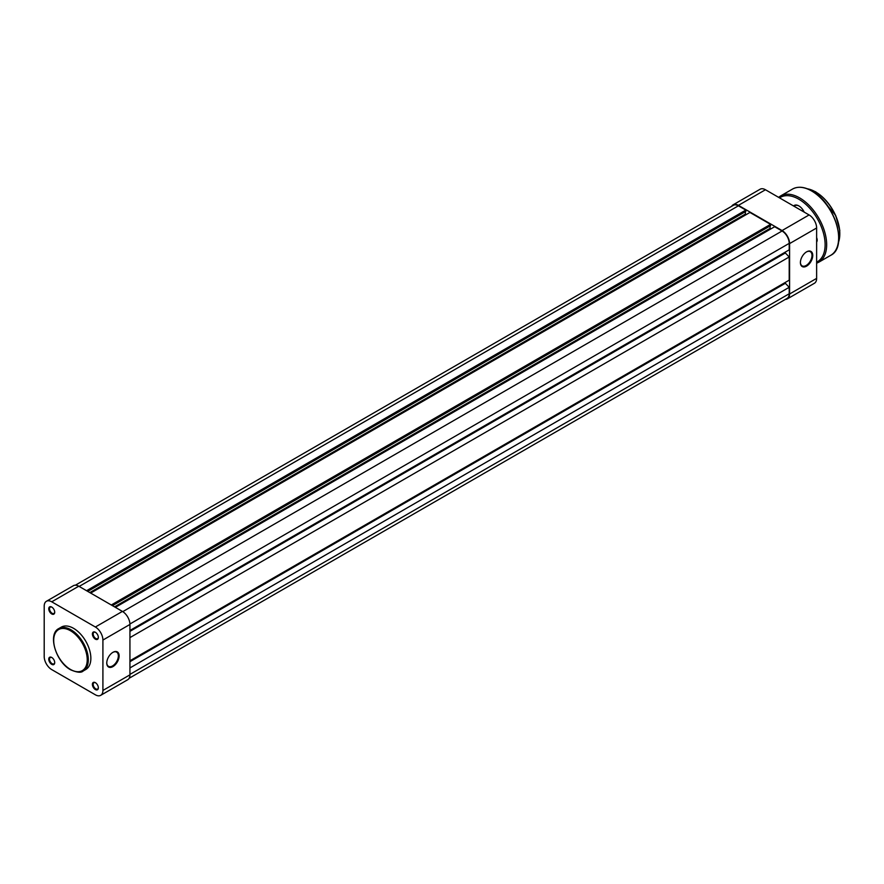 <?xml version="1.0" encoding="UTF-8"?>
<svg xmlns="http://www.w3.org/2000/svg" width="884" height="884" viewBox="0 0 884 884"><rect width="100%" height="100%" fill="white"/><g stroke="black" fill="none" stroke-linecap="round" stroke-linejoin="round"><path stroke-width="1.33" d="M75.394 585.186L733.366 205.309A10.1 5.834 60 0 1 738.416 205.806L745.831 210.083L86.566 590.711M745.831 210.083L745.831 211.431L87.726 591.385M745.367 211.696L745.367 214.105L89.814 592.589M745.367 214.105L746.218 214.591M111.285 604.987L770.55 224.359L749.93 212.447L90.665 593.076M770.55 224.359L770.55 225.696L112.445 605.65M770.086 225.961L770.086 228.37L114.533 606.855M770.936 228.868L770.086 228.37M129.937 630.469L789.202 249.84L789.202 243.376A10.1 5.834 60 0 0 782.064 231L774.649 226.724L115.384 607.341M785.346 252.073L785.346 252.968L129.937 631.364M785.346 252.968L789.202 256.979L129.937 637.607M789.202 256.979L789.202 280.173L129.937 660.79M785.346 282.405L785.346 283.289L129.937 661.685M785.346 283.289L789.202 287.311L129.937 667.928M129.141 678.271L787.114 298.394A10.1 5.834 60 0 0 789.202 293.775L789.202 287.311M112.942 652.326L112.942 652.326A8.741 5.05 -60 0 1 119.13 655.895A8.741 5.05 -60 0 1 112.942 666.591A8.741 5.05 -60 0 1 106.765 663.022A8.741 5.05 -60 0 1 112.942 652.326L112.942 652.326M106.765 662.801A8.188 4.729 120 0 0 108.467 666.326A8.188 4.729 120 0 0 112.555 665.928A8.188 4.729 120 0 0 117.915 658.702A8.188 4.729 120 0 0 116.655 652.138A8.188 4.729 120 0 0 112.754 652.436M95.373 639.143A4.21 2.431 60 0 1 92.4 633.994A4.21 2.431 60 0 1 95.373 632.281L95.373 632.281A4.21 2.431 60 0 1 98.345 637.43A4.21 2.431 60 0 1 95.373 639.143M95.571 632.403A3.658 2.111 -120 0 0 93.925 632.314A3.658 2.111 -120 0 0 93.373 635.253A3.658 2.111 -120 0 0 95.759 638.469A3.658 2.111 -120 0 0 97.594 638.657A3.658 2.111 -120 0 0 98.345 637.187M95.373 689.542A4.21 2.431 60 0 1 92.4 684.382A4.21 2.431 60 0 1 95.373 682.669L95.373 682.669A4.21 2.431 60 0 1 98.345 687.818A4.21 2.431 60 0 1 95.373 689.542M95.571 682.791A3.658 2.111 -120 0 0 93.925 682.713A3.658 2.111 -120 0 0 93.373 685.641A3.658 2.111 -120 0 0 95.759 688.868A3.658 2.111 -120 0 0 97.594 689.045A3.658 2.111 -120 0 0 98.345 687.586M51.736 664.337A4.21 2.431 60 0 1 48.753 659.188A4.21 2.431 60 0 1 51.736 657.475L51.736 657.475A4.21 2.431 60 0 1 54.709 662.624A4.21 2.431 60 0 1 51.736 664.337M51.935 657.597A3.658 2.111 -120 0 0 50.289 657.519A3.658 2.111 -120 0 0 49.725 660.447A3.658 2.111 -120 0 0 52.123 663.674A3.658 2.111 -120 0 0 53.946 663.851A3.658 2.111 -120 0 0 54.697 662.392M51.736 613.949A4.21 2.431 60 0 1 48.753 608.8A4.21 2.431 60 0 1 51.736 607.076L51.736 607.076A4.21 2.431 60 0 1 54.709 612.225A4.21 2.431 60 0 1 51.736 613.949M51.935 607.197A3.658 2.111 -120 0 0 50.289 607.12A3.658 2.111 -120 0 0 49.725 610.048A3.658 2.111 -120 0 0 52.123 613.275A3.658 2.111 -120 0 0 53.946 613.463A3.658 2.111 -120 0 0 54.697 611.993M73.549 628.325A24.465 14.122 60 0 1 89.538 649.895A24.465 14.122 60 0 1 85.792 669.497L83.24 670.967A24.465 14.122 60 0 0 86.986 651.364A24.465 14.122 60 0 0 71.007 629.806A24.465 14.122 60 0 0 58.764 628.59L61.316 627.121A24.465 14.122 60 0 1 73.549 628.325M102.909 640.06A10.652 6.144 -120 0 0 95.373 627.01L51.736 601.816A10.652 6.144 -120 0 0 46.41 601.286A10.652 6.144 -120 0 0 44.2 606.17L44.2 656.558A10.652 6.144 -120 0 0 51.736 669.608L95.373 694.802A10.652 6.144 -120 0 0 100.699 695.332A10.652 6.144 -120 0 0 102.909 690.448L129.937 674.846L129.937 624.447L102.909 640.06L102.909 690.448M46.41 601.286L73.438 585.683A10.652 6.144 60 0 1 78.764 586.214L122.412 611.408A10.652 6.144 60 0 1 129.937 624.447M129.937 674.846A10.652 6.144 60 0 1 127.738 679.719L100.699 695.332M800.407 262.559A8.741 5.05 -60 0 1 806.584 251.852A8.741 5.05 -60 0 1 812.761 255.421A8.741 5.05 -60 0 1 806.584 266.128A8.741 5.05 -60 0 1 800.407 262.559M800.407 262.327A8.188 4.729 120 0 0 802.108 265.863A8.188 4.729 120 0 0 808.418 263.664A8.188 4.729 120 0 0 811.998 255.421A8.188 4.729 120 0 0 810.296 251.664A8.188 4.729 120 0 0 806.385 251.973M816.628 278.383L816.628 227.995L789.589 243.597L789.589 293.996L816.628 278.383A10.652 6.144 60 0 1 814.418 283.267L787.39 298.869A10.652 6.144 -120 0 0 789.589 293.996M789.589 243.597A10.652 6.144 -120 0 0 782.064 230.558L738.416 205.364A10.652 6.144 -120 0 0 733.09 204.834L760.13 189.22A10.652 6.144 60 0 1 765.456 189.751L809.092 214.945A10.652 6.144 60 0 1 816.628 227.995M785.434 299.367A10.652 6.144 -120 0 0 787.39 298.869M733.09 204.834A10.652 6.144 -120 0 0 731.687 206.281M793.556 205.972A9.282 5.359 60 0 1 798.86 205.917L798.86 205.917A9.282 5.359 60 0 1 804.175 212.105M799.059 206.038A8.741 5.05 -120 0 0 794.882 205.707L793.987 206.226M816.628 237.608A5.138 2.961 60 0 1 817.17 240.128A5.138 2.961 60 0 1 816.628 242.017M816.628 241.431A4.586 2.652 -120 0 0 817.159 239.895M738.416 205.806L79.151 586.435M782.064 231L122.788 611.629M789.202 243.376L129.926 624.005M789.202 293.775L129.937 674.393M70.466 669.442A23.702 13.691 -120 0 0 87.229 659.773A23.702 13.691 -120 0 0 70.466 630.734A23.702 13.691 -120 0 0 53.703 640.414A23.702 13.691 -120 0 0 70.466 669.442M78.764 586.214L51.736 601.816M95.373 627.01L122.412 611.408M782.064 230.558L809.092 214.945M765.456 189.751L738.416 205.364M815.855 192.093A33.868 19.547 60 0 1 839.8 233.785M838.43 242.503A34.41 19.868 -120 0 0 815.468 191.872A34.41 19.868 -120 0 0 807.435 188.811M811.998 191.198A37.692 21.757 60 0 1 838.64 237.575M830.728 255.31A38.233 22.078 -120 0 0 836.584 224.669A38.233 22.078 -120 0 0 811.611 190.977A38.233 22.078 -120 0 0 792.495 189.088L780.517 195.994A38.233 22.078 60 0 1 799.633 197.894A38.233 22.078 60 0 1 824.606 231.586A38.233 22.078 60 0 1 818.75 262.216L830.728 255.31C848.231 247.056 834.949 202.9 811.877 190.955C804.429 186.756 797.976 186.137 792.495 189.088M816.628 262.15A37.139 21.448 -120 0 0 823.336 232.68A37.139 21.448 -120 0 0 798.86 199.232A37.139 21.448 -120 0 0 779.522 197.872M58.764 628.59C47.371 634.115 55.924 662.127 70.621 669.796C77.129 672.591 81.339 672.978 83.24 670.967M807.07 188.668L815.744 191.839L835.678 215.42L839.789 230.315L838.375 242.879M816.628 263.211L818.75 262.216M778.594 197.342L780.517 195.994"/></g></svg>
